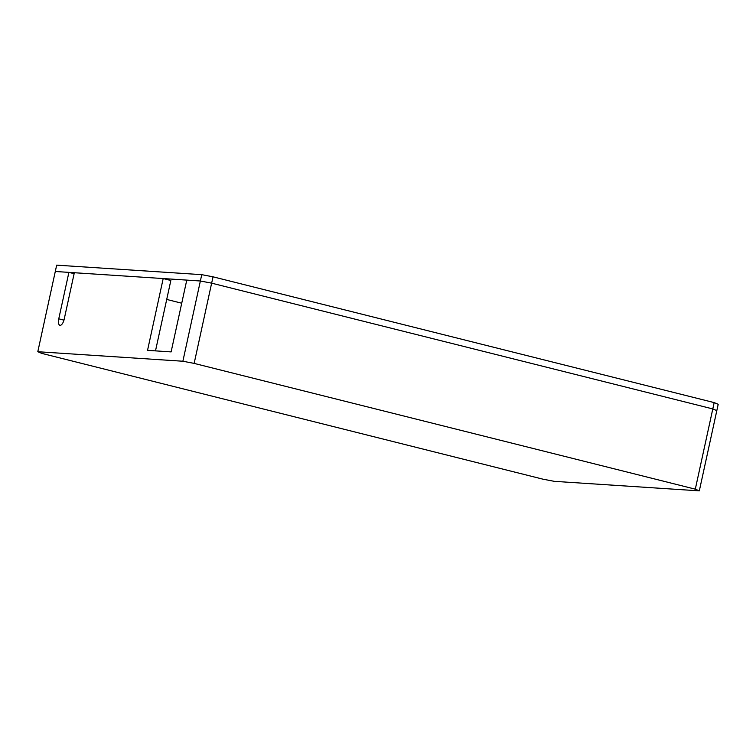 <?xml version="1.0" encoding="UTF-8"?>
<svg xmlns="http://www.w3.org/2000/svg" width="756" height="756" viewBox="0 0 756 756"><rect width="100%" height="100%" fill="white"/><g stroke="black" fill="none" stroke-linecap="round" stroke-linejoin="round"><path stroke-width="1.13" d="M201.748 274.664L56.681 265.148L55.292 271.48L68.9 272.377L58.77 318.824A6.502 2.693 -75.9 0 0 59.904 325.307A6.502 2.693 -75.9 0 0 64.203 319.183L74.334 272.727L163.192 278.558L147.543 350.349L171.111 351.899L186.77 280.107L200.368 280.996L211.642 283.16L712.795 408.93L716.82 410.612L699.319 490.852L554.252 481.336L542.969 479.181L41.826 353.402L37.8 351.72L182.876 361.236L201.748 274.664L213.031 276.819L714.174 402.598L718.2 404.28L716.82 410.612L712.795 408.93L714.174 402.598M74.126 273.681L68.9 272.377M181.733 303.213L166.707 299.442M155.5 350.878L170.847 280.476L163.192 278.558M213.031 276.819L211.642 283.16L200.368 280.996L55.292 271.48L37.8 351.72M194.15 363.4L695.303 489.17L712.795 408.93L211.642 283.16L194.15 363.4L182.876 361.236M699.319 490.852L695.303 489.17M63.967 320.138L58.77 318.824"/></g></svg>
